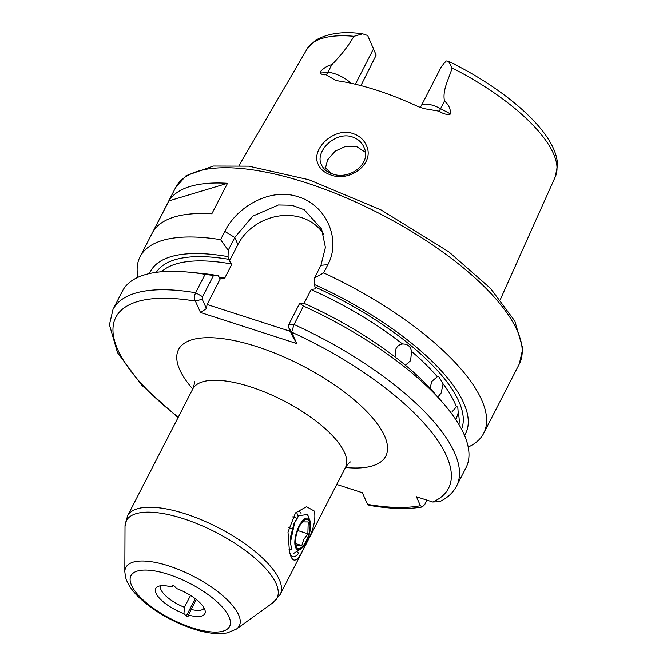 <?xml version="1.0" encoding="UTF-8"?>
<svg xmlns="http://www.w3.org/2000/svg" width="667" height="667" viewBox="0 0 667 667"><rect width="100%" height="100%" fill="white"/><g stroke="black" fill="none" stroke-linecap="round" stroke-linejoin="round"><path stroke-width="1" d="M314.432 511.139C316.116 520.61 312.815 532.433 304.519 546.606C298.583 560.122 294.08 563.49 291.012 556.703L289.503 552.293L287.994 532.058L295.481 512.906L306.52 506.703L314.432 511.139M308.896 518.026L307.662 514.674M289.153 550.867L290.095 553.343C292.046 558.037 294.897 557.971 298.649 553.16L296.765 551.484M321.294 164.449C323.203 168.909 326.897 172.061 332.374 173.887C349.25 180.499 371.836 163.799 364.107 147.582C361.889 142.396 358.021 138.869 352.518 137.002C335.826 130.799 314.707 151.192 321.294 164.449L321.494 164.907M330.807 174.946C324.587 172.861 320.368 169.301 318.167 164.257C310.564 149.25 334.2 126.563 353.227 133.633C359.496 135.785 363.882 139.737 366.391 145.489C375.146 163.548 349.983 182.416 330.807 174.946M204.177 608.204A24.529 8.888 27.2 0 1 191.129 609.455L188.486 615.066A27.597 9.997 27.2 0 0 205.228 611.381A27.597 9.997 27.2 0 0 176.613 588.577L174.295 586.076A1.226 0.442 -152.8 0 0 173.328 585.568A1.226 0.442 -152.8 0 0 172.57 585.526L172.078 587.11L173.028 585.493M458.979 424.629A168.626 61.114 -152.8 0 0 458.212 412.865L457.779 406.895L456.37 406.82A168.626 61.114 -152.8 0 0 443.105 383.867L438.828 376.772L437.319 376.705A168.626 61.114 -152.8 0 0 411.547 351.401C410.614 346.356 407.595 343.889 402.501 344.005A168.626 61.114 -152.8 0 0 311.122 289.603L315.641 288.778L314.257 284.45L314.399 278.081L320.96 265.308L325.413 247.415L321.619 229.081L304.235 209.746L291.854 205.244L278.422 204.977L252.818 216.108L234.767 237.502L228.206 250.275L228.064 256.645L229.448 260.98L237.911 244.514A49.058 41.646 155.9 0 1 280.34 215.833A49.058 41.646 155.9 0 1 323.503 234.092M458.212 412.865L455.911 419.743M452.026 411.873L456.37 406.82M402.635 343.989L402.501 344.005C399.691 344.339 397.524 345.915 395.998 348.716L395.056 356.97M411.547 351.401L410.614 360.68L405.378 365.208M443.105 383.867L441.137 393.03L437.852 397.04M430.048 388.269L431.774 381.457L437.319 376.705M325.021 169.735L327.655 159.78L335.218 151.134L345.789 146.256L356.887 146.74L365.308 152.234M364.107 147.582L363.865 147.015M450.617 113.999C450.575 108.738 448.532 104.411 444.472 101.009C442.221 89.595 449.124 78.623 452.093 67.942L448.499 61.297L446.615 60.939A17.659 6.403 -152.8 0 0 446.115 61.022L441.479 66.442L421.219 105.87A17.659 6.403 27.2 0 1 440.553 108.621L450.617 113.999C447.107 114.949 443.322 114.015 439.261 111.197L424.429 108.688L418.242 106.653A142.346 51.584 -152.8 0 0 376.797 90.22A142.346 51.584 -152.8 0 0 338.553 80.949L334.792 79.873L326.113 74.704C322.52 75.046 320.51 74.112 320.085 71.903L327.906 72.286L331.824 64.674C327.789 65.458 323.879 67.867 320.085 71.903M360.889 85.584L376.188 55.128L367.784 35.751A17.659 6.403 -152.8 0 0 367.033 35.268L362.64 33.792L353.994 36.293C347.84 46.657 340.445 56.12 331.824 64.674M168.876 200.9L153.202 231.399A193.155 70.002 27.2 0 1 211.839 213.799L227.514 183.3A193.155 70.002 27.2 0 0 168.876 200.9L227.514 183.3M137.927 277.322A193.155 70.002 27.2 0 1 140.087 256.728A193.155 70.002 27.2 0 1 220.594 239.653L224.829 231.407C237.219 206.145 270.952 187.26 298.416 196.865C326.33 205.194 341.412 239.67 327.872 264.641L323.637 272.886A193.155 70.002 27.2 0 1 483.683 433.308A193.155 70.002 27.2 0 1 469.485 446.44L468.092 446.557M301.05 513.332L299.425 511.247M190.529 595.431L184.425 607.287A24.529 8.888 27.2 0 1 160.589 585.801M196.256 599.483L191.129 609.455M188.486 615.066L187.994 616.658A1.226 0.442 27.2 0 1 186.268 616.1L183.95 613.607A27.597 9.997 27.2 0 1 160.464 599.266A27.597 9.997 27.2 0 1 157.395 586.802A27.597 9.997 27.2 0 1 172.078 587.11M183.95 613.607L184.425 607.287M303.994 303.485L311.122 289.603M288.803 324.487L294.03 324.495L291.637 332.141L296.757 343.563L292.621 336.376L288.419 327.005L288.803 324.487L299.691 303.285L303.493 306.078L294.03 324.495A193.155 70.002 27.2 0 1 456.57 486.06C452.993 492.813 447.374 498.007 439.703 501.659L432.716 502.001L416.408 496.74L420.418 505.694L422.244 506.987L424.762 504.477L426.988 500.158M336.743 484.45L362.339 492.713L367.567 504.377L369.126 505.328C389.778 508.904 407.487 509.455 422.244 506.987M228.206 250.275L220.594 239.653M149.491 273.553A177.197 64.215 27.2 0 1 228.064 256.645M229.448 260.98L231.949 264.065L224.771 278.047L220.252 278.873L218.267 275.704L213.507 275.479L202.61 296.682L202.226 299.2L206.428 308.579L207.087 304.494L220.252 278.873L219.51 278.473M296.757 343.563L200.517 312.515L195.398 301.1C194.097 298.858 194.172 296.081 195.623 292.755A193.155 70.002 27.2 0 0 112.981 309.48L122.445 291.062A193.155 70.002 27.2 0 1 188.803 272.161L201.434 273.378A177.197 64.215 27.2 0 1 218.267 275.704M188.803 272.161A193.155 70.002 27.2 0 1 205.086 274.337L213.507 275.479M202.61 296.682L195.623 292.755L205.086 274.337M323.637 272.886L314.399 278.081M314.257 284.45A177.197 64.215 27.2 0 1 464.532 435.459M299.691 303.285L304.46 303.51A177.197 64.215 27.2 0 1 434.434 393.121L442.78 402.685A193.155 70.002 27.2 0 1 466.033 467.642L456.57 486.06M303.493 306.078A193.155 70.002 27.2 0 1 442.78 402.685M367.784 35.751L376.188 55.128M331.574 173.612A104.244 37.777 27.2 0 1 325.129 167.509M207.087 304.494L290.37 331.357M432.716 502.001A187.018 67.776 -152.8 0 0 291.637 332.141L288.419 327.005M202.226 299.2L195.398 301.1A187.018 67.776 -152.8 0 0 178.281 417.167M206.428 308.579L200.517 312.515M195.223 598.683L186.268 616.1M301.509 523.078L302.535 521.902L308.229 521.944L307.862 533.783L303.86 539.37L301.801 545.581L296.098 545.539L295.423 541.846M299.408 526.53A15.333 5.895 -72.1 0 1 301.934 522.511A15.333 5.895 -72.1 0 1 309.738 522.745A15.333 5.895 -72.1 0 1 306.036 541.312A15.333 5.895 -72.1 0 1 295.414 542.713A15.333 5.895 -72.1 0 1 299.408 526.53M299.141 525.938A16.558 6.37 107.9 0 0 294.856 543.847A16.558 6.37 107.9 0 0 300.625 549.058A16.558 6.37 107.9 0 0 306.303 541.904A16.558 6.37 107.9 0 0 309.863 520.41A16.558 6.37 107.9 0 0 299.141 525.938M288.928 549.825L289.328 550.292L291.863 549.233L290.328 542.763L294.622 522.77L298.766 515.699L307.47 514.507L309.863 520.41M291.579 548.691L289.328 550.292M298.157 516.475L296.682 512.473M298.207 516.433L294.064 523.387L290.437 537.31L290.328 542.763M295.681 543.613L301.801 545.581M288.669 527.597L292.371 528.789M297.665 530.498L307.862 533.783M292.613 516.908L296.965 518.309M192.763 389.003A116.508 42.221 27.2 0 1 256.987 346.665A116.508 42.221 27.2 0 1 377.405 423.954A116.508 42.221 27.2 0 1 345.464 467.484M345.456 467.509A85.843 31.116 -152.8 0 0 250.55 386.868A85.843 31.116 -152.8 0 0 192.746 389.028L127.497 515.991A85.843 31.116 27.2 0 1 185.301 513.832A85.843 31.116 27.2 0 1 280.198 594.472L345.456 467.509C347.966 463.832 349.733 461.956 350.75 461.881M236.426 629.089L227.28 632.925L220.994 633.65C212.865 633.867 203.66 632.308 193.363 628.964C172.403 621.869 154.536 611.606 139.778 598.157C131.874 590.679 127.089 583.517 125.421 576.688L124.829 571.736A63.799 23.12 27.2 0 1 168.759 565.924A63.799 23.12 27.2 0 1 225.83 598.457A63.799 23.12 27.2 0 1 236.426 629.089L273.178 602.551A84.701 30.699 -152.8 0 0 259.113 561.881A84.701 30.699 -152.8 0 0 183.333 518.684A84.701 30.699 -152.8 0 0 125.012 526.405L127.497 515.991M168.301 574.345A55.461 20.102 -152.8 0 0 131.557 585.376A55.461 20.102 -152.8 0 0 192.271 627.83A55.461 20.102 -152.8 0 0 229.006 616.808A55.461 20.102 -152.8 0 0 168.301 574.345M305.728 182.633A193.155 70.002 -152.8 0 0 175.679 187.485L186.035 175.721L213.382 166.041L248.774 166.166L308.938 179.748L381.065 209.938L448.758 251.784L490.553 288.419L514.807 321.019L522.803 348.591L519.268 364.065A193.155 70.002 -152.8 0 0 305.728 182.633M353.994 36.293A139.62 50.6 -152.8 0 0 306.995 49.141L239.153 165.341M315.499 287.21A171.694 62.223 27.2 0 1 461.547 429.206M448.499 61.297C494.697 83.65 535.709 115.966 550.65 143.046C554.969 150.609 557.279 157.912 557.562 164.957L555.311 176.763A139.62 50.6 -152.8 0 0 452.093 67.942M367.567 504.377A187.018 67.776 -152.8 0 0 420.418 505.694M156.311 272.336A171.694 62.223 27.2 0 1 229.306 259.413M231.949 264.065A168.626 61.114 -152.8 0 0 161.522 271.761M218.868 277.047A168.626 61.114 27.2 0 1 224.771 278.047M224.829 231.407L234.767 237.502L237.911 244.514M327.872 264.641L320.96 265.308M439.261 111.197L444.472 101.009M355.361 84.217L373.453 49.024M326.113 74.704A9.196 6.695 -87.2 0 0 327.906 72.286A17.659 6.403 27.2 0 1 350.934 83.225M124.829 571.736L125.012 526.405M175.679 187.485L140.087 256.728M519.268 364.065L483.683 433.308M112.981 309.48L109.438 324.746L117.492 352.618L141.863 385.309L178.047 417.634M555.311 176.763L500.317 299.558M362.64 33.792C343.522 31.032 327.772 33.225 315.383 40.379L306.995 49.141M273.178 602.551L280.198 594.472M192.746 389.028C194.247 385.042 194.739 382.516 194.239 381.441L194.247 381.449M421.219 105.87L420.052 107.412M300.625 549.058L293.455 553.56M298.766 515.699L297.715 517.033"/></g></svg>
